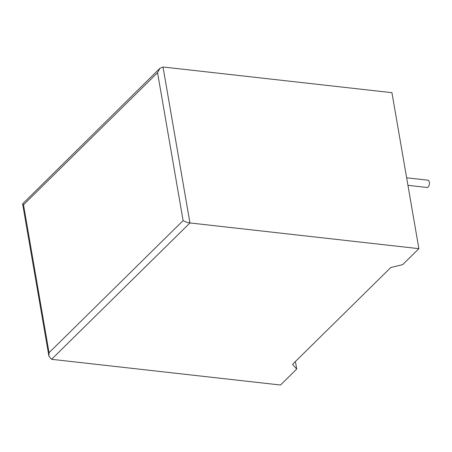 <?xml version="1.0" encoding="UTF-8"?>
<svg xmlns="http://www.w3.org/2000/svg" width="452" height="452" viewBox="0 0 452 452"><rect width="100%" height="100%" fill="white"/><g stroke="black" fill="none" stroke-linecap="round" stroke-linejoin="round"><path stroke-width="0.68" d="M406.636 177.8L427.993 180.195A3.672 1.78 96.4 0 1 429.4 183.066A3.672 1.78 96.4 0 1 428.14 187.077A3.672 1.78 96.4 0 1 427.174 187.495L407.941 185.331M418.88 248.656L391.935 92.688L163.014 66.981L159.912 68.314L22.6 203.835L23.515 204.801L49.059 352.69L183.105 220.593C185.083 221.768 187.365 222.559 189.953 222.949L418.88 248.656L402.664 264.64L390.788 267.522L292.534 364.352L296.721 369.041L295.422 361.51M296.721 369.041L280.506 385.019L51.584 359.312L48.901 356.114L49.059 352.69M159.912 68.314L157.562 72.704L23.515 204.801M163.014 66.981L189.953 222.949L51.584 359.312M183.105 220.593L157.562 72.704M22.6 203.835L48.901 356.114"/></g></svg>
